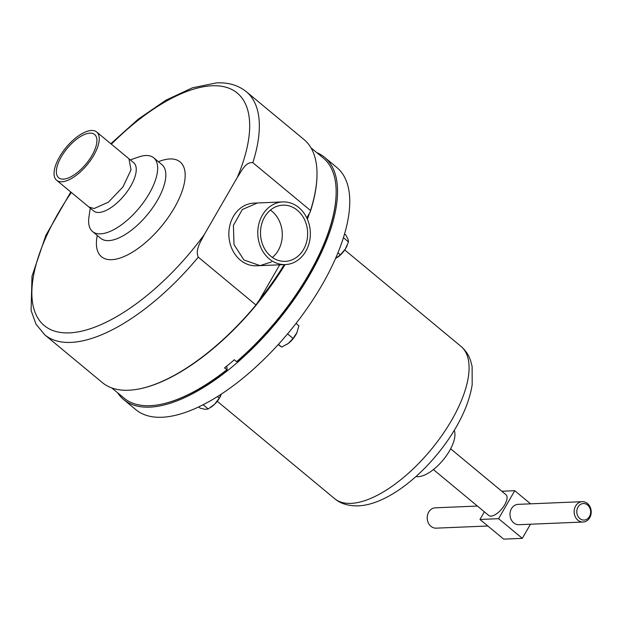 <?xml version="1.0" encoding="UTF-8"?>
<svg xmlns="http://www.w3.org/2000/svg" width="622" height="622" viewBox="0 0 622 622"><rect width="100%" height="100%" fill="white"/><g stroke="black" fill="none" stroke-linecap="round" stroke-linejoin="round"><path stroke-width="0.93" d="M270.788 256.248A28.122 23.574 -92.4 0 1 261.364 225.242A28.122 23.574 -92.4 0 1 282.893 205.151A28.122 23.574 -92.4 0 1 297.347 210.252A28.122 23.574 -92.4 0 1 306.77 241.258A28.122 23.574 -92.4 0 1 285.241 261.349A28.122 23.574 -92.4 0 1 270.788 256.248M270.407 210.096A28.122 23.574 -92.4 0 1 272.001 211.309A28.122 23.574 -92.4 0 1 272.382 257.461M89.926 133.124A28.122 12.222 -50.3 0 0 64.066 152.483A28.122 12.222 -50.3 0 0 58.693 177.768A28.122 12.222 -50.3 0 0 63.366 179.12A28.122 12.222 -50.3 0 0 89.226 159.768A28.122 12.222 -50.3 0 0 94.598 134.476A28.122 12.222 -50.3 0 0 89.926 133.124M454.239 430.401A30.758 13.365 129.7 0 1 444.458 458.321A30.758 13.365 129.7 0 1 418.256 476.677A30.758 13.365 129.7 0 1 415.994 476.514M477.401 506.059L435.322 507.816A10.177 8.537 87.6 0 0 427.524 515.086A10.177 8.537 87.6 0 0 430.937 526.313A10.177 8.537 87.6 0 0 436.17 528.156L487.85 526.002M582.254 501.674L518.103 504.356A10.177 8.537 87.6 0 0 510.304 511.626A10.177 8.537 87.6 0 0 513.718 522.853A10.177 8.537 87.6 0 0 518.95 524.696L583.102 522.021A10.177 8.537 -92.4 0 1 577.869 520.171A10.177 8.537 -92.4 0 1 574.464 508.944A10.177 8.537 -92.4 0 1 582.254 501.674A10.177 8.537 -92.4 0 1 587.487 503.517A10.177 8.537 -92.4 0 1 590.9 514.744A10.177 8.537 -92.4 0 1 583.102 522.021M579.821 518.561A8.265 6.928 87.6 0 0 589.454 516.555A8.265 6.928 87.6 0 0 587.627 505.041A8.265 6.928 87.6 0 0 577.993 507.054A8.265 6.928 87.6 0 0 579.821 518.561M433.417 469.571L488.744 515.467A13.49 5.862 -50.3 0 0 504.706 504.776A13.49 5.862 -50.3 0 0 505.966 494.7L450.639 448.804M61.842 181.764A31.357 13.63 -50.3 0 0 90.672 160.188A31.357 13.63 -50.3 0 0 96.667 131.988A31.357 13.63 -50.3 0 0 91.45 130.48A31.357 13.63 -50.3 0 0 62.62 152.063A31.357 13.63 -50.3 0 0 56.633 180.256A31.357 13.63 -50.3 0 0 61.842 181.764M298.871 207.608A31.357 26.287 -92.4 0 1 309.383 242.176A31.357 26.287 -92.4 0 1 285.374 264.575A31.357 26.287 -92.4 0 1 269.264 258.892A31.357 26.287 -92.4 0 1 258.752 224.324A31.357 26.287 -92.4 0 1 282.761 201.925A31.357 26.287 -92.4 0 1 298.871 207.608M285.374 264.575L260.027 265.633L243.917 259.957L234.012 244.602L233.405 225.382L242.323 209.521L257.415 202.982L253.838 203.122A31.364 26.295 87.6 0 0 229.821 225.529A31.364 26.295 87.6 0 0 240.333 260.105A31.364 26.295 87.6 0 0 256.458 265.796L260.035 265.641L271.511 261.916M316.971 176.088A157.358 68.389 129.7 0 1 316.971 176.391A157.358 68.389 129.7 0 1 310.168 212.055L310.502 210.5A157.91 68.63 -50.3 0 0 316.987 175.785A157.91 68.63 -50.3 0 0 304.01 139.553L246.335 91.714A157.91 68.63 129.7 0 1 252.827 162.669C245.496 161.658 241.344 171.571 237.324 177.371L204.296 234.587C201.178 241.126 194.896 249.336 198.27 257.158L255.945 304.99L259.685 299.485A155.446 67.557 -50.3 0 0 284.2 264.622M198.27 257.158A157.91 68.63 129.7 0 1 70.962 342.403A157.91 68.63 129.7 0 1 44.714 334.791L102.389 382.631A157.91 68.63 -50.3 0 0 128.637 390.235A157.91 68.63 -50.3 0 0 140.393 388.688A157.91 68.63 -50.3 0 0 255.945 304.99M130.301 159.885L138.644 156.993A47.894 20.814 129.7 0 1 145.758 155.523A47.894 20.814 129.7 0 1 153.72 157.825A47.894 20.814 129.7 0 1 144.561 200.898A47.894 20.814 129.7 0 1 100.531 233.856A47.894 20.814 129.7 0 1 92.569 231.547A47.894 20.814 129.7 0 1 88.962 216.891L90.26 208.16M133.676 162.684A31.364 13.63 129.7 0 1 127.681 190.884A31.364 13.63 129.7 0 1 98.844 212.467A31.364 13.63 129.7 0 1 93.634 210.959L88.892 207.025L94.109 208.533L108.407 202.173L122.938 186.95L131.017 169.853L128.933 158.758L133.676 162.684M336.121 194.15A155.446 67.557 129.7 0 1 336.113 194.453A155.446 67.557 129.7 0 1 236.966 361.67L236.617 361.67A155.99 67.79 -50.3 0 0 336.129 193.839A155.99 67.79 -50.3 0 0 323.308 158.05L310.984 147.834M236.617 361.67L234.338 359.78A155.99 67.79 129.7 0 1 229.425 363.932A155.99 67.79 129.7 0 1 224.503 367.913L227.131 369.81A155.446 67.557 129.7 0 1 162.272 404.036A155.446 67.557 129.7 0 1 161.977 404.098M111.812 387.957L124.136 398.181A155.99 67.79 -50.3 0 0 161.681 404.16A155.99 67.79 -50.3 0 0 226.773 369.802M117.589 392.746A157.358 68.389 -50.3 0 0 123.638 399.549L135.86 409.68A157.358 68.389 -50.3 0 0 162.015 417.261A157.358 68.389 -50.3 0 0 306.708 308.963A157.358 68.389 -50.3 0 0 336.782 167.45L324.567 157.312A157.358 68.389 -50.3 0 0 316.761 152.623M123.638 399.549A157.358 68.389 -50.3 0 0 149.801 407.13A157.358 68.389 -50.3 0 0 294.494 298.824A157.358 68.389 -50.3 0 0 324.567 157.312M226.789 366.086L227.131 369.81M220.833 395.413A13.684 5.948 129.7 0 1 220.787 395.522A13.684 5.948 129.7 0 1 214.598 404.253A13.684 5.948 129.7 0 1 211.192 407.083A13.684 5.948 129.7 0 1 211.013 407.208M203.153 404.751L208.238 408.965L214.598 404.253L219.271 398.142L221.346 394.107M208.238 408.965L205.105 409.307L200.284 408.242L198.706 406.936M217.436 396.618L219.271 398.142M297.044 332.389A13.684 5.948 129.7 0 1 296.982 332.521A13.684 5.948 129.7 0 1 296.842 332.84A13.684 5.948 129.7 0 1 288.243 343.476A13.684 5.948 129.7 0 1 287.387 344.083A13.684 5.948 129.7 0 1 287.123 344.261M287.574 333.89L293.086 338.461L288.243 343.476L281.696 347.084L278.197 344.611M293.086 338.461L296.982 332.521M296.842 332.84L298.902 325.811L296.025 323.424M278.423 344.363L281.696 347.084M306.957 218.221A155.446 67.557 -50.3 0 0 307.517 216.635L306.794 217.887M279.706 264.817L259.685 299.485M309.461 213.268A155.99 67.79 129.7 0 1 307.4 219.201M285.086 264.591A155.99 67.79 129.7 0 1 257.345 303.528M307.517 216.635L310.168 212.055M310.502 210.5L252.827 162.669M257.034 304.072A157.358 68.389 129.7 0 1 140.984 388.556A157.358 68.389 129.7 0 1 140.689 388.618M530.465 524.214L522.309 538.349L503.68 539.126L479.966 519.463L484.367 511.836M522.309 538.349L498.595 518.678L514.744 490.704L530.574 503.836M501.806 491.248L514.744 490.704M479.966 519.463L498.595 518.678M337.917 252.789L340.374 254.826L335.46 258.589M343.406 237.666L348.522 241.911L345.296 249.072L340.374 254.826M348.522 241.911L347.962 239.081L345.708 234.836L344.549 233.88M347.092 245.698A13.684 5.948 129.7 0 1 347.029 245.838A13.684 5.948 129.7 0 1 345.296 249.072A13.684 5.948 129.7 0 1 337.435 257.407A13.684 5.948 129.7 0 1 337.349 257.461M204.296 234.587A151.068 65.652 129.7 0 1 69.454 332.871A151.068 65.652 129.7 0 1 71.336 192.455M111.369 144.187A151.068 65.652 129.7 0 1 212.118 85.774A151.068 65.652 129.7 0 1 237.324 177.371M153.72 157.825L161.875 164.589A47.894 20.814 129.7 0 1 152.724 207.662A47.894 20.814 129.7 0 1 108.687 240.621A47.894 20.814 129.7 0 1 100.725 238.319L100.997 238.537M158.416 161.72A61.578 26.762 129.7 0 1 169.86 158.96A61.578 26.762 129.7 0 1 174.315 207.919A61.578 26.762 129.7 0 1 111.711 259.685A61.578 26.762 129.7 0 1 97.265 235.443M460.918 346.322C465.411 350.147 468.615 354.851 470.535 360.441L472.114 366.42L472.176 384.699C469.843 399.534 463.6 415.208 453.438 431.722C429.429 470.667 388.905 504.769 358.078 505.865C348.164 506.013 340.343 503.602 334.597 498.619A98.929 42.996 -50.3 0 0 351.049 503.385A98.929 42.996 -50.3 0 0 442.017 435.291A98.929 42.996 -50.3 0 0 460.918 346.322L344.72 249.943M96.667 131.988L128.933 158.758M316.971 176.391L316.987 175.785M246.335 91.714C238.288 85.268 228.367 82.314 216.573 82.874L192.431 87.803L165.887 100.189L138.185 119.214L110.825 143.736M70.791 192.004L45.841 235.404L32.002 276.238L31.1 310.518L36.014 324.21L44.714 334.791M336.113 194.453L336.129 193.839M334.597 498.619L217.257 401.283M211.192 407.083L210.78 407.363M162.272 404.036L161.681 404.16M92.569 231.547L100.725 238.319M140.984 388.556L140.393 388.688M257.415 202.982L282.761 201.925M56.633 180.256L88.899 207.017"/></g></svg>
